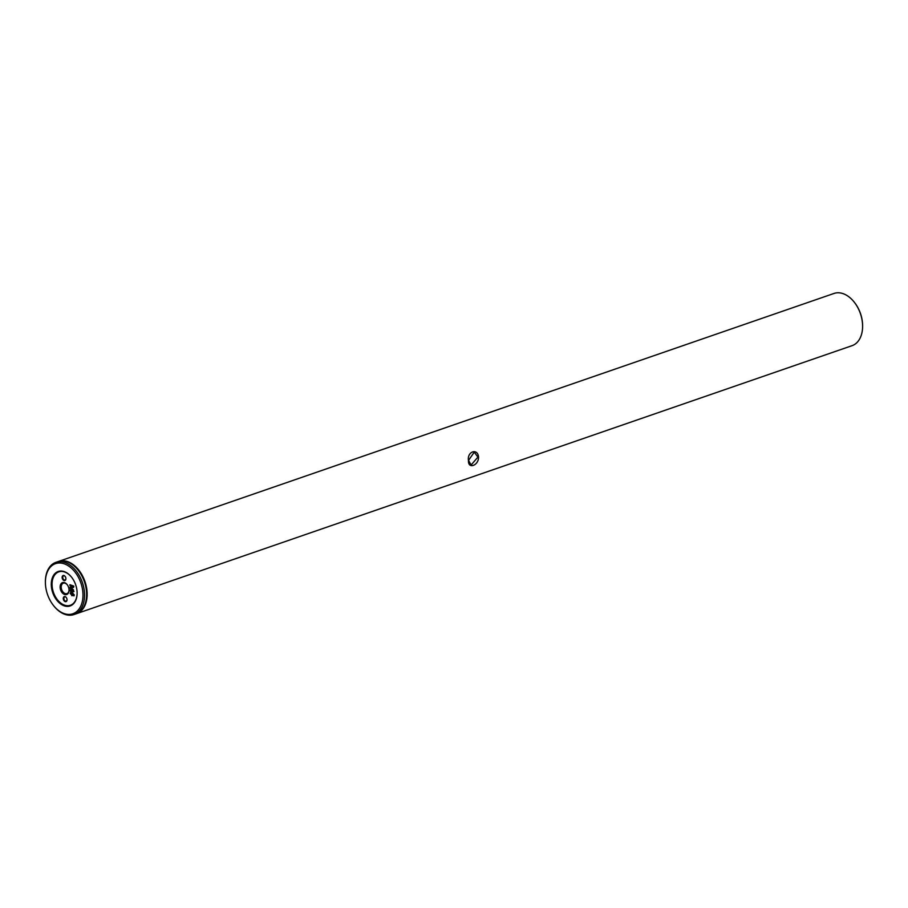 <?xml version="1.0" encoding="UTF-8"?>
<svg xmlns="http://www.w3.org/2000/svg" width="908" height="908" viewBox="0 0 908 908"><rect width="100%" height="100%" fill="white"/><g stroke="black" fill="none" stroke-linecap="round" stroke-linejoin="round"><path stroke-width="1.36" d="M477.914 457.11L474.26 452.15L468.562 460.345L471.093 465.032L477.914 457.11M468.471 460.538C466.928 451.526 477.653 447.814 478.573 457.053C478.63 465.713 467.892 469.402 468.471 460.538L468.562 460.345M65.887 578.487A2.656 1.759 70.9 0 1 65.898 578.646A2.656 1.759 70.9 0 1 64.093 580.541A2.656 1.759 70.9 0 1 62.141 577.567A2.656 1.759 70.9 0 1 63.095 575.547A2.656 1.759 70.9 0 1 65.104 576.376A2.656 1.759 70.9 0 1 65.887 578.487M65.172 576.466A2.213 1.476 -109.1 0 0 63.605 575.831A2.213 1.476 -109.1 0 0 62.765 577.533A2.213 1.476 -109.1 0 0 65.047 580.008A2.213 1.476 -109.1 0 0 65.887 578.544M67.033 599.575A2.656 1.759 70.9 0 1 67.033 599.734A2.656 1.759 70.9 0 1 65.228 601.629A2.656 1.759 70.9 0 1 63.276 598.656A2.656 1.759 70.9 0 1 64.241 596.624A2.656 1.759 70.9 0 1 66.25 597.464A2.656 1.759 70.9 0 1 67.033 599.575M66.318 597.555A2.213 1.476 -109.1 0 0 64.74 596.919A2.213 1.476 -109.1 0 0 63.9 598.622A2.213 1.476 -109.1 0 0 66.193 601.096A2.213 1.476 -109.1 0 0 67.033 599.62M63.254 571.314A18.228 12.133 70.9 0 1 71.709 577.363A18.228 12.133 70.9 0 1 77.112 592.992A18.228 12.133 70.9 0 1 65.138 606.101A18.228 12.133 70.9 0 1 51.313 585.535A18.228 12.133 70.9 0 1 63.254 571.314M71.8 577.465A17.683 11.759 -109.1 0 0 63.674 571.699A17.683 11.759 -109.1 0 0 52.085 585.501A17.683 11.759 -109.1 0 0 65.501 605.443A17.683 11.759 -109.1 0 0 77.112 592.856M60.132 587.476A6.299 4.188 -109.1 0 0 64.763 594.547A6.299 4.188 -109.1 0 0 69.042 590.052A6.299 4.188 -109.1 0 0 69.031 589.667A6.299 4.188 -109.1 0 0 67.181 584.65A6.299 4.188 -109.1 0 0 62.402 582.664A6.299 4.188 -109.1 0 0 60.132 587.476M67.294 584.809A5.527 3.677 -109.1 0 0 63.322 583.163A5.527 3.677 -109.1 0 0 61.222 587.419A5.527 3.677 -109.1 0 0 66.931 593.605A5.527 3.677 -109.1 0 0 69.042 589.86M62.822 563.403A26.514 17.649 -109.1 0 0 45.4 582.482A26.514 17.649 -109.1 0 0 53.254 605.205A26.514 17.649 -109.1 0 0 65.569 614.012A26.514 17.649 -109.1 0 0 82.934 593.31A26.514 17.649 -109.1 0 0 62.822 563.403M45.4 582.221A27.626 18.376 70.9 0 1 45.4 581.949A27.626 18.376 70.9 0 1 55.956 562.324A27.626 18.376 70.9 0 1 63.549 562.075A27.626 18.376 70.9 0 1 83.808 587.817A27.626 18.376 70.9 0 1 74.002 614.546A27.626 18.376 70.9 0 1 66.397 614.795A27.626 18.376 70.9 0 1 53.583 605.625A27.626 18.376 70.9 0 1 53.413 605.409M76.329 613.729A27.626 18.376 -109.1 0 0 76.601 613.638L852.045 345.676A27.626 18.376 -109.1 0 0 862.6 326.051A27.626 18.376 -109.1 0 0 854.417 302.375A27.626 18.376 -109.1 0 0 841.602 293.205A27.626 18.376 -109.1 0 0 833.998 293.454L58.566 561.428A27.626 18.376 -109.1 0 0 58.294 561.519M74.002 614.546L76.068 613.831A27.626 18.376 -109.1 0 0 85.874 587.101A27.626 18.376 -109.1 0 0 65.614 561.36A27.626 18.376 -109.1 0 0 58.021 561.609L55.956 562.324M76.601 613.638A27.626 18.376 -109.1 0 0 86.419 586.92A27.626 18.376 -109.1 0 0 66.159 561.178A27.626 18.376 -109.1 0 0 58.566 561.428M70.824 593.707L71.857 593.23L71.528 594.592L70.824 593.707L71.925 593.196L70.903 593.684L71.925 593.196L71.528 594.592M71.596 594.57L72.163 594.048L71.596 594.57M72.288 595.693L70.268 593.469L70.801 592.118M74.308 594.956L73.605 595.682L72.526 593.321L71.743 595.671M72.254 595.705L70.268 593.469M70.188 593.503L70.756 592.13L71.948 592.175L74.24 594.99L73.934 595.909M74.24 594.99L73.605 595.682M73.525 595.716L73.684 594.797M73.605 594.831L72.447 593.355M70.177 589.905L73.321 590.677L69.939 587.748L73.094 586.5L69.95 585.717L69.893 584.718L73.696 586.046L73.332 587.465L71.074 588.066L73.457 589.86L73.696 591.766L70.234 590.915L70.257 589.882M73.4 590.643L70.166 588.305L70.109 587.204M73.173 586.466L70.029 585.694L69.973 584.684M73.73 586.738L71.074 588.066M73.809 586.716L73.412 587.431M73.979 591.414L70.154 590.348M854.587 302.591A26.514 17.649 70.9 0 1 854.746 302.795A26.514 17.649 70.9 0 1 862.6 325.518A26.514 17.649 70.9 0 1 862.6 325.779"/></g></svg>
